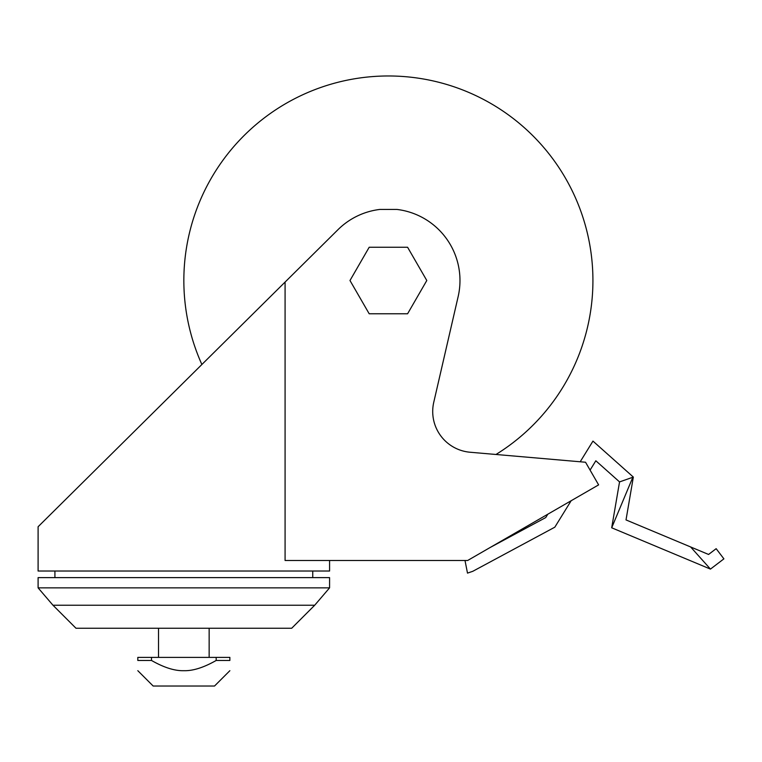 <?xml version="1.0" encoding="UTF-8"?>
<svg xmlns="http://www.w3.org/2000/svg" width="762" height="762" viewBox="0 0 762 762"><rect width="100%" height="100%" fill="white"/><g stroke="black" fill="none" stroke-linecap="round" stroke-linejoin="round"><path stroke-width="1.14" d="M495.986 454.476A204.549 204.549 0 0 0 388.391 75.971A204.549 204.549 0 0 0 201.882 364.503L38.1 526.742L38.1 571.024L329.584 571.024L329.584 560.489M285.083 282.073L338.004 229.657A71.59 71.59 0 0 1 379.847 209.436L396.935 209.436A71.59 71.59 0 0 1 458.143 296.618L433.759 402.279A40.91 40.91 0 0 0 470.087 452.237L585.54 462.239L598.618 484.88L467.649 560.489L285.083 560.489L285.083 282.073L183.842 382.372M137.817 670.693L153.162 686.029L214.522 686.029L229.867 670.693M151.495 657.396L229.867 657.396L229.867 660.463C229.867 674.303 229.867 674.303 229.867 660.463C229.867 674.303 229.867 674.303 229.867 660.463L216.179 660.463C203.73 667.56 192.948 670.97 183.842 670.693C174.727 670.97 163.944 667.56 151.495 660.463L137.817 660.463C137.817 674.303 137.817 674.303 137.817 660.463C137.817 674.303 137.817 674.303 137.817 660.463L137.817 657.396L151.495 657.396L151.495 660.463M314.696 605.238L52.978 605.238L75.99 628.25L291.694 628.25L314.696 605.238L329.584 587.854L38.1 587.854L38.1 577.625L329.584 577.625L329.584 587.854M216.179 657.396L216.179 660.463M716.156 548.678L723.9 558.851L710.451 569.1L611.696 527.79L619.544 481.908L633.336 477.079L626.012 519.922L708.574 554.46L716.156 548.678M690.62 546.945L710.451 569.1M632.841 477.25L611.696 527.79M571.157 500.729L554.812 527.19L472.773 571.309L467.497 573.119L465.001 560.489M407.594 247.259L426.796 280.511L407.594 313.773L369.189 313.773L349.987 280.511L369.189 247.259L407.594 247.259M490.309 547.411L545.735 517.569L547.802 514.217M580.196 461.772L592.96 441.103L633.336 477.079M619.544 481.908L595.836 460.781L590.083 470.097M209.15 628.25L209.15 657.396M312.753 571.024L312.753 577.625M54.921 571.024L54.921 577.625M52.978 605.238L38.1 587.854M158.525 628.25L158.525 657.396"/></g></svg>
